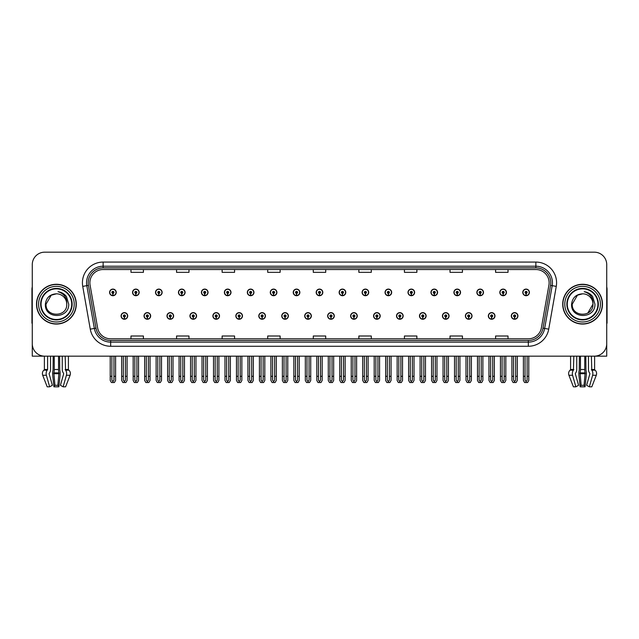 <?xml version="1.0" encoding="UTF-8"?>
<svg xmlns="http://www.w3.org/2000/svg" width="639" height="639" viewBox="0 0 639 639"><rect width="100%" height="100%" fill="white"/><g stroke="black" fill="none" stroke-linecap="round" stroke-linejoin="round"><path stroke-width="0.96" d="M584.749 356.171L584.749 369.494A4.561 1.182 90 0 0 585.14 372.888L584.078 385.285L585.068 386.827L586.275 375.269A4.561 1.182 90 0 0 585.963 370.181L585.819 356.171L588.463 356.171L588.463 369.494A4.561 3.219 -90 0 0 589.533 372.888L589.909 373.727L586.626 385.285L589.342 386.827L591.81 386.827L596.291 375.269A4.561 4.401 90 0 0 595.149 370.181L594.741 369.805A0.415 0.399 -90 0 1 594.613 369.494L594.613 356.163L606.723 356.171L606.723 264.602A12.429 12.429 0 0 0 594.286 252.173L44.714 252.173A12.429 12.429 0 0 0 32.277 264.602L32.277 356.171L44.387 356.171L44.387 369.494L47.605 369.494L47.214 370.181A4.561 3.219 90 0 0 46.375 375.269L49.658 386.827L52.374 385.285L49.091 373.727L49.467 372.888A4.561 3.219 90 0 0 50.537 369.494L50.537 356.171L53.181 356.171L53.037 370.181A4.561 1.182 -90 0 0 52.725 375.269L53.932 386.827L54.922 385.285L53.86 372.888A4.561 1.182 -90 0 0 54.251 369.494L54.251 356.171M327.663 315.938A3.315 3.315 0 0 0 330.978 319.252A3.315 3.315 0 0 0 334.293 315.938A3.315 3.315 0 0 0 330.978 312.623A3.315 3.315 0 0 0 327.663 315.938M350.619 315.938A3.315 3.315 0 0 0 353.934 319.252A3.315 3.315 0 0 0 357.249 315.938A3.315 3.315 0 0 0 353.934 312.623A3.315 3.315 0 0 0 350.619 315.938M373.567 315.938A3.315 3.315 0 0 0 376.882 319.252A3.315 3.315 0 0 0 380.197 315.938A3.315 3.315 0 0 0 376.882 312.623A3.315 3.315 0 0 0 373.567 315.938M442.436 315.938A3.315 3.315 0 0 0 445.75 319.252A3.315 3.315 0 0 0 449.065 315.938A3.315 3.315 0 0 0 445.75 312.623A3.315 3.315 0 0 0 442.436 315.938M488.34 315.938A3.315 3.315 0 0 0 491.655 319.252A3.315 3.315 0 0 0 494.969 315.938A3.315 3.315 0 0 0 491.655 312.623A3.315 3.315 0 0 0 488.34 315.938M465.392 315.938A3.315 3.315 0 0 0 468.706 319.252A3.315 3.315 0 0 0 472.021 315.938A3.315 3.315 0 0 0 468.706 312.623A3.315 3.315 0 0 0 465.392 315.938M396.523 315.938A3.315 3.315 0 0 0 399.838 319.252A3.315 3.315 0 0 0 403.153 315.938A3.315 3.315 0 0 0 399.838 312.623A3.315 3.315 0 0 0 396.523 315.938M304.707 315.938A3.315 3.315 0 0 0 308.022 319.252A3.315 3.315 0 0 0 311.337 315.938A3.315 3.315 0 0 0 308.022 312.623A3.315 3.315 0 0 0 304.707 315.938M281.751 315.938A3.315 3.315 0 0 0 285.066 319.252A3.315 3.315 0 0 0 288.381 315.938A3.315 3.315 0 0 0 285.066 312.623A3.315 3.315 0 0 0 281.751 315.938M258.803 315.938A3.315 3.315 0 0 0 262.118 319.252A3.315 3.315 0 0 0 265.433 315.938A3.315 3.315 0 0 0 262.118 312.623A3.315 3.315 0 0 0 258.803 315.938M235.847 315.938A3.315 3.315 0 0 0 239.162 319.252A3.315 3.315 0 0 0 242.477 315.938A3.315 3.315 0 0 0 239.162 312.623A3.315 3.315 0 0 0 235.847 315.938M212.891 315.938A3.315 3.315 0 0 0 216.206 319.252A3.315 3.315 0 0 0 219.52 315.938A3.315 3.315 0 0 0 216.206 312.623A3.315 3.315 0 0 0 212.891 315.938M189.935 315.938A3.315 3.315 0 0 0 193.25 319.252A3.315 3.315 0 0 0 196.564 315.938A3.315 3.315 0 0 0 193.25 312.623A3.315 3.315 0 0 0 189.935 315.938M166.979 315.938A3.315 3.315 0 0 0 170.293 319.252A3.315 3.315 0 0 0 173.608 315.938A3.315 3.315 0 0 0 170.293 312.623A3.315 3.315 0 0 0 166.979 315.938M144.031 315.938A3.315 3.315 0 0 0 147.345 319.252A3.315 3.315 0 0 0 150.66 315.938A3.315 3.315 0 0 0 147.345 312.623A3.315 3.315 0 0 0 144.031 315.938M121.075 315.938A3.315 3.315 0 0 0 124.389 319.252A3.315 3.315 0 0 0 127.704 315.938A3.315 3.315 0 0 0 124.389 312.623A3.315 3.315 0 0 0 121.075 315.938M419.48 315.938A3.315 3.315 0 0 0 422.794 319.252A3.315 3.315 0 0 0 426.109 315.938A3.315 3.315 0 0 0 422.794 312.623A3.315 3.315 0 0 0 419.48 315.938M316.185 292.398A3.315 3.315 0 0 0 319.5 295.713A3.315 3.315 0 0 0 322.815 292.398A3.315 3.315 0 0 0 319.5 289.092A3.315 3.315 0 0 0 316.185 292.398M339.141 292.398A3.315 3.315 0 0 0 342.456 295.713A3.315 3.315 0 0 0 345.771 292.398A3.315 3.315 0 0 0 342.456 289.092A3.315 3.315 0 0 0 339.141 292.398M362.097 292.398A3.315 3.315 0 0 0 365.412 295.713A3.315 3.315 0 0 0 368.727 292.398A3.315 3.315 0 0 0 365.412 289.092A3.315 3.315 0 0 0 362.097 292.398M430.958 292.398A3.315 3.315 0 0 0 434.272 295.713A3.315 3.315 0 0 0 437.587 292.398A3.315 3.315 0 0 0 434.272 289.092A3.315 3.315 0 0 0 430.958 292.398M453.914 292.398A3.315 3.315 0 0 0 457.228 295.713A3.315 3.315 0 0 0 460.543 292.398A3.315 3.315 0 0 0 457.228 289.092A3.315 3.315 0 0 0 453.914 292.398M476.862 292.398A3.315 3.315 0 0 0 480.177 295.713A3.315 3.315 0 0 0 483.491 292.398A3.315 3.315 0 0 0 480.177 289.092A3.315 3.315 0 0 0 476.862 292.398M385.045 292.398A3.315 3.315 0 0 0 388.36 295.713A3.315 3.315 0 0 0 391.675 292.398A3.315 3.315 0 0 0 388.36 289.092A3.315 3.315 0 0 0 385.045 292.398M499.818 292.398A3.315 3.315 0 0 0 503.133 295.713A3.315 3.315 0 0 0 506.447 292.398A3.315 3.315 0 0 0 503.133 289.092A3.315 3.315 0 0 0 499.818 292.398M293.229 292.398A3.315 3.315 0 0 0 296.544 295.713A3.315 3.315 0 0 0 299.859 292.398A3.315 3.315 0 0 0 296.544 289.092A3.315 3.315 0 0 0 293.229 292.398M270.273 292.398A3.315 3.315 0 0 0 273.588 295.713A3.315 3.315 0 0 0 276.903 292.398A3.315 3.315 0 0 0 273.588 289.092A3.315 3.315 0 0 0 270.273 292.398M247.325 292.398A3.315 3.315 0 0 0 250.64 295.713A3.315 3.315 0 0 0 253.955 292.398A3.315 3.315 0 0 0 250.64 289.092A3.315 3.315 0 0 0 247.325 292.398M224.369 292.398A3.315 3.315 0 0 0 227.684 295.713A3.315 3.315 0 0 0 230.998 292.398A3.315 3.315 0 0 0 227.684 289.092A3.315 3.315 0 0 0 224.369 292.398M201.413 292.398A3.315 3.315 0 0 0 204.728 295.713A3.315 3.315 0 0 0 208.042 292.398A3.315 3.315 0 0 0 204.728 289.092A3.315 3.315 0 0 0 201.413 292.398M178.457 292.398A3.315 3.315 0 0 0 181.772 295.713A3.315 3.315 0 0 0 185.086 292.398A3.315 3.315 0 0 0 181.772 289.092A3.315 3.315 0 0 0 178.457 292.398M155.509 292.398A3.315 3.315 0 0 0 158.823 295.713A3.315 3.315 0 0 0 162.138 292.398A3.315 3.315 0 0 0 158.823 289.092A3.315 3.315 0 0 0 155.509 292.398M132.553 292.398A3.315 3.315 0 0 0 135.867 295.713A3.315 3.315 0 0 0 139.182 292.398A3.315 3.315 0 0 0 135.867 289.092A3.315 3.315 0 0 0 132.553 292.398M109.596 292.398A3.315 3.315 0 0 0 112.911 295.713A3.315 3.315 0 0 0 116.226 292.398A3.315 3.315 0 0 0 112.911 289.092A3.315 3.315 0 0 0 109.596 292.398M408.001 292.398A3.315 3.315 0 0 0 411.316 295.713A3.315 3.315 0 0 0 414.631 292.398A3.315 3.315 0 0 0 411.316 289.092A3.315 3.315 0 0 0 408.001 292.398M511.296 315.938A3.315 3.315 0 0 0 514.611 319.252A3.315 3.315 0 0 0 517.925 315.938A3.315 3.315 0 0 0 514.611 312.623A3.315 3.315 0 0 0 511.296 315.938M522.774 292.398A3.315 3.315 0 0 0 526.089 295.713A3.315 3.315 0 0 0 529.404 292.398A3.315 3.315 0 0 0 526.089 289.092A3.315 3.315 0 0 0 522.774 292.398M36.511 304.172A19.889 19.889 0 0 0 56.4 324.061A19.889 19.889 0 0 0 76.281 304.172A19.889 19.889 0 0 0 56.4 284.283A19.889 19.889 0 0 0 36.511 304.172M562.719 304.172A19.889 19.889 0 0 0 582.6 324.061A19.889 19.889 0 0 0 602.489 304.172A19.889 19.889 0 0 0 582.6 284.283A19.889 19.889 0 0 0 562.719 304.172M89.875 282.789A13.259 13.259 0 0 1 103.135 269.53L535.865 269.53A13.259 13.259 0 0 1 548.925 285.09L541.385 327.855A13.259 13.259 0 0 1 528.325 338.806L110.675 338.806A13.259 13.259 0 0 1 97.615 327.855L90.075 285.09A13.259 13.259 0 0 1 89.875 282.789M88.214 282.789A14.913 14.913 0 0 0 88.446 285.377L95.986 328.142A14.913 14.913 0 0 0 110.675 340.467L528.325 340.467A14.913 14.913 0 0 0 543.014 328.142L550.554 285.377A14.913 14.913 0 0 0 535.865 267.877L103.135 267.877A14.913 14.913 0 0 0 88.214 282.789M82.735 286.384A20.72 20.72 0 0 1 103.135 262.07L535.865 262.07A20.72 20.72 0 0 1 556.265 286.384L548.733 329.149A20.72 20.72 0 0 1 528.325 346.266L110.675 346.266A20.72 20.72 0 0 1 90.267 329.149L82.735 286.384L86.808 285.665A16.574 16.574 0 0 1 103.135 266.215L535.865 266.215A16.574 16.574 0 0 1 552.192 285.665L544.652 328.43A16.574 16.574 0 0 1 528.325 342.121L110.675 342.121A16.574 16.574 0 0 1 94.348 328.43L86.808 285.665A16.574 16.574 0 0 1 86.561 282.789M594.286 252.173L44.714 252.173M32.277 264.602L32.277 343.742A12.429 12.429 0 0 0 44.714 356.171L594.286 356.171A12.429 12.429 0 0 0 606.723 343.742L606.723 264.602M313.286 269.53L313.286 272.334L325.714 272.334L325.714 269.53M267.709 269.53L267.709 272.334L280.138 272.334L280.138 269.53M222.132 269.53L222.132 272.334L234.561 272.334L234.561 269.53M176.556 269.53L176.556 272.334L188.984 272.334L188.984 269.53M130.979 269.53L130.979 272.334L143.408 272.334L143.408 269.53M358.862 269.53L358.862 272.334L371.291 272.334L371.291 269.53M404.439 269.53L404.439 272.334L416.868 272.334L416.868 269.53M450.016 269.53L450.016 272.334L462.444 272.334L462.444 269.53M495.592 269.53L495.592 272.334L508.021 272.334L508.021 269.53M325.714 338.806L325.714 336.002L313.286 336.002L313.286 338.806M280.138 338.806L280.138 336.002L267.709 336.002L267.709 338.806M234.561 338.806L234.561 336.002L222.132 336.002L222.132 338.806M188.984 338.806L188.984 336.002L176.556 336.002L176.556 338.806M143.408 338.806L143.408 336.002L130.979 336.002L130.979 338.806M371.291 338.806L371.291 336.002L358.862 336.002L358.862 338.806M416.868 338.806L416.868 336.002L404.439 336.002L404.439 338.806M462.444 338.806L462.444 336.002L450.016 336.002L450.016 338.806M508.021 338.806L508.021 336.002L495.592 336.002L495.592 338.806M515.649 356.171L515.649 380.149L514.611 381.635L513.572 380.149L513.572 376.307L511.919 376.307L511.919 380.453L513.117 382.521L516.112 382.521L517.302 380.453L517.302 356.171M514.563 316.968L514.475 319.045A3.107 3.107 0 0 1 511.504 315.938A3.107 3.107 0 0 1 514.611 312.83A3.107 3.107 0 0 1 517.718 315.938A3.107 3.107 0 0 1 514.746 319.045L514.659 316.968A1.038 1.038 0 0 0 515.649 315.938A1.038 1.038 0 0 0 514.611 314.899A1.038 1.038 0 0 0 513.572 315.938A1.038 1.038 0 0 0 514.563 316.968L514.595 316.353A0.415 0.415 0 0 1 514.195 315.938A0.415 0.415 0 0 1 514.611 315.522A0.415 0.415 0 0 1 515.026 315.938A0.415 0.415 0 0 1 514.627 316.353L514.659 316.968M511.919 356.171L511.919 376.307M513.572 356.171L513.572 376.307M515.649 376.307L517.302 376.307M527.127 356.171L527.127 380.149L526.089 381.635L525.05 380.149L525.05 376.307L523.397 376.307L523.397 380.453L524.595 382.521L527.582 382.521L528.78 380.453L528.78 356.171M526.041 293.437L525.953 295.506A3.107 3.107 0 0 1 522.982 292.398A3.107 3.107 0 0 1 526.089 289.291A3.107 3.107 0 0 1 529.196 292.398A3.107 3.107 0 0 1 526.224 295.506L526.137 293.437A1.038 1.038 0 0 0 527.127 292.398A1.038 1.038 0 0 0 526.089 291.368A1.038 1.038 0 0 0 525.05 292.398A1.038 1.038 0 0 0 526.041 293.437L526.073 292.814A0.415 0.415 0 0 1 525.673 292.398A0.415 0.415 0 0 1 526.089 291.991A0.415 0.415 0 0 1 526.504 292.398A0.415 0.415 0 0 1 526.105 292.814L526.137 293.437M523.397 356.171L523.397 376.307M525.05 356.171L525.05 376.307M527.127 376.307L528.78 376.307M492.693 356.171L492.693 380.149L491.655 381.635L490.624 380.149L490.624 376.307L488.963 376.307L488.963 380.453L490.161 382.521L493.156 382.521L494.346 380.453L494.346 356.171M491.615 316.968L491.519 319.045A3.107 3.107 0 0 1 488.547 315.938A3.107 3.107 0 0 1 491.655 312.83A3.107 3.107 0 0 1 494.762 315.938A3.107 3.107 0 0 1 491.79 319.045L491.703 316.968A1.038 1.038 0 0 0 492.693 315.938A1.038 1.038 0 0 0 491.655 314.899A1.038 1.038 0 0 0 490.624 315.938A1.038 1.038 0 0 0 491.615 316.968L491.639 316.353A0.415 0.415 0 0 1 491.239 315.938A0.415 0.415 0 0 1 491.655 315.522A0.415 0.415 0 0 1 492.07 315.938A0.415 0.415 0 0 1 491.679 316.353L491.703 316.968M488.963 356.171L488.963 376.307M490.624 356.171L490.624 376.307M492.693 376.307L494.346 376.307M469.737 356.171L469.737 380.149L468.706 381.635L467.668 380.149L467.668 376.307L466.007 376.307L466.007 380.453L467.205 382.521L470.2 382.521L471.398 380.453L471.398 356.171M468.659 316.968L468.571 319.045A3.107 3.107 0 0 1 465.591 315.938A3.107 3.107 0 0 1 468.706 312.83A3.107 3.107 0 0 1 471.814 315.938A3.107 3.107 0 0 1 468.842 319.045L468.746 316.968A1.038 1.038 0 0 0 469.737 315.938A1.038 1.038 0 0 0 468.706 314.899A1.038 1.038 0 0 0 467.668 315.938A1.038 1.038 0 0 0 468.659 316.968L468.683 316.353A0.415 0.415 0 0 1 468.291 315.938A0.415 0.415 0 0 1 468.706 315.522A0.415 0.415 0 0 1 469.114 315.938A0.415 0.415 0 0 1 468.722 316.353L468.746 316.968M466.007 356.171L466.007 376.307M467.668 356.171L467.668 376.307M469.737 376.307L471.398 376.307M446.781 356.171L446.781 380.149L445.75 381.635L444.712 380.149L444.712 376.307L443.059 376.307L443.059 380.453L444.249 382.521L447.244 382.521L448.442 380.453L448.442 356.171M445.702 316.968L445.615 319.045A3.107 3.107 0 0 1 442.643 315.938A3.107 3.107 0 0 1 445.75 312.83A3.107 3.107 0 0 1 448.858 315.938A3.107 3.107 0 0 1 445.886 319.045L445.79 316.968A1.038 1.038 0 0 0 446.781 315.938A1.038 1.038 0 0 0 445.75 314.899A1.038 1.038 0 0 0 444.712 315.938A1.038 1.038 0 0 0 445.702 316.968L445.734 316.353A0.415 0.415 0 0 1 445.335 315.938A0.415 0.415 0 0 1 445.75 315.522A0.415 0.415 0 0 1 446.166 315.938A0.415 0.415 0 0 1 445.766 316.353L445.79 316.968M443.059 356.171L443.059 376.307M444.712 356.171L444.712 376.307M446.781 376.307L448.442 376.307M504.171 356.171L504.171 380.149L503.133 381.635L502.102 380.149L502.102 376.307L500.441 376.307L500.441 380.453L501.639 382.521L504.634 382.521L505.824 380.453L505.824 356.171M503.093 293.437L502.997 295.506A3.107 3.107 0 0 1 500.025 292.398A3.107 3.107 0 0 1 503.133 289.291A3.107 3.107 0 0 1 506.24 292.398A3.107 3.107 0 0 1 503.268 295.506L503.181 293.437A1.038 1.038 0 0 0 504.171 292.398A1.038 1.038 0 0 0 503.133 291.368A1.038 1.038 0 0 0 502.102 292.398A1.038 1.038 0 0 0 503.093 293.437L503.117 292.814A0.415 0.415 0 0 1 502.717 292.398A0.415 0.415 0 0 1 503.133 291.991A0.415 0.415 0 0 1 503.548 292.398A0.415 0.415 0 0 1 503.149 292.814L503.181 293.437M500.441 356.171L500.441 376.307M502.102 356.171L502.102 376.307M504.171 376.307L505.824 376.307M481.215 356.171L481.215 380.149L480.177 381.635L479.146 380.149L479.146 376.307L477.485 376.307L477.485 380.453L478.683 382.521L481.678 382.521L482.876 380.453L482.876 356.171M480.137 293.437L480.041 295.506A3.107 3.107 0 0 1 477.069 292.398A3.107 3.107 0 0 1 480.177 289.291A3.107 3.107 0 0 1 483.284 292.398A3.107 3.107 0 0 1 480.312 295.506L480.224 293.437A1.038 1.038 0 0 0 481.215 292.398A1.038 1.038 0 0 0 480.177 291.368A1.038 1.038 0 0 0 479.146 292.398A1.038 1.038 0 0 0 480.137 293.437L480.161 292.814A0.415 0.415 0 0 1 479.769 292.398A0.415 0.415 0 0 1 480.177 291.991A0.415 0.415 0 0 1 480.592 292.398A0.415 0.415 0 0 1 480.201 292.814L480.224 293.437M477.485 356.171L477.485 376.307M479.146 356.171L479.146 376.307M481.215 376.307L482.876 376.307M458.259 356.171L458.259 380.149L457.228 381.635L456.19 380.149L456.19 376.307L454.529 376.307L454.529 380.453L455.727 382.521L458.722 382.521L459.92 380.453L459.92 356.171M457.181 293.437L457.093 295.506A3.107 3.107 0 0 1 454.121 292.398A3.107 3.107 0 0 1 457.228 289.291A3.107 3.107 0 0 1 460.336 292.398A3.107 3.107 0 0 1 457.364 295.506L457.268 293.437A1.038 1.038 0 0 0 458.259 292.398A1.038 1.038 0 0 0 457.228 291.368A1.038 1.038 0 0 0 456.19 292.398A1.038 1.038 0 0 0 457.181 293.437L457.204 292.814A0.415 0.415 0 0 1 456.813 292.398A0.415 0.415 0 0 1 457.228 291.991A0.415 0.415 0 0 1 457.644 292.398A0.415 0.415 0 0 1 457.244 292.814L457.268 293.437M454.529 356.171L454.529 376.307M456.19 356.171L456.19 376.307M458.259 376.307L459.92 376.307M435.311 356.171L435.311 380.149L434.272 381.635L433.234 380.149L433.234 376.307L431.581 376.307L431.581 380.453L432.771 382.521L435.766 382.521L436.964 380.453L436.964 356.171M434.224 293.437L434.137 295.506A3.107 3.107 0 0 1 431.165 292.398A3.107 3.107 0 0 1 434.272 289.291A3.107 3.107 0 0 1 437.38 292.398A3.107 3.107 0 0 1 434.408 295.506L434.32 293.437A1.038 1.038 0 0 0 435.311 292.398A1.038 1.038 0 0 0 434.272 291.368A1.038 1.038 0 0 0 433.234 292.398A1.038 1.038 0 0 0 434.224 293.437L434.256 292.814A0.415 0.415 0 0 1 433.857 292.398A0.415 0.415 0 0 1 434.272 291.991A0.415 0.415 0 0 1 434.688 292.398A0.415 0.415 0 0 1 434.288 292.814L434.32 293.437M431.581 356.171L431.581 376.307M433.234 356.171L433.234 376.307M435.311 376.307L436.964 376.307M58.54 356.171L58.54 369.494A4.561 1.182 90 0 0 58.932 372.888L57.869 385.285L58.86 386.827L53.932 386.827M57.869 385.285L54.922 385.285M47.605 356.171L47.605 369.494M62.255 356.171L62.255 369.494A4.561 3.219 -90 0 0 63.325 372.888L63.7 373.727L60.417 385.285L63.133 386.827L66.416 375.269A4.561 3.219 -90 0 0 65.577 370.181L65.186 356.171M68.405 356.171L68.405 369.494A0.415 0.399 -90 0 0 68.533 369.805L68.94 370.181A4.561 4.401 90 0 1 70.082 375.269L65.601 386.827L63.133 386.827M58.86 386.827L60.066 375.269A4.561 1.182 90 0 0 59.754 370.181L59.611 356.171M44.387 369.494A0.415 0.399 90 0 1 44.259 369.805L43.851 370.181A4.561 4.401 -90 0 0 42.709 375.269L47.19 386.827L49.658 386.827M32.277 330.69L32.277 326.545M32.277 323.206A8.283 8.283 0 0 0 31.95 323.23L31.95 289.251A8.283 8.283 0 0 1 32.277 286.935M579.389 356.171L579.246 370.181A4.561 1.182 -90 0 0 578.934 375.269L580.14 386.827L581.131 385.285L580.068 372.888A4.561 1.182 -90 0 0 580.46 369.494L580.46 356.171M585.068 386.827L580.14 386.827M584.078 385.285L581.131 385.285M573.814 356.171L573.423 370.181A4.561 3.219 90 0 0 572.584 375.269L575.867 386.827L573.399 386.827L568.918 375.269A4.561 4.401 -90 0 1 570.06 370.181L570.467 369.805A0.415 0.399 90 0 0 570.595 369.494L570.595 356.171M589.342 386.827L592.625 375.269A4.561 3.219 -90 0 0 591.786 370.181L591.394 356.171M575.867 386.827L578.583 385.285L575.3 373.727L575.675 372.888A4.561 3.219 90 0 0 576.745 369.494L576.745 356.171M606.723 326.545L606.723 330.69M606.723 286.935A8.283 8.283 0 0 1 607.05 289.251L607.05 323.23A8.283 8.283 0 0 0 606.723 323.206M71.728 304.172A15.328 15.328 0 0 1 56.4 319.5A15.328 15.328 0 0 1 41.064 304.172A15.328 15.328 0 0 1 56.4 288.836A15.328 15.328 0 0 1 71.728 304.172M45.377 304.172C44.41 319.372 69.236 319.101 68.724 304.172L66.456 296.576C64.291 293.804 61.472 292.167 58.005 291.672C64.124 293.628 67.039 297.798 66.752 304.172C67.391 317.535 45.401 317.535 46.04 304.172L51.216 295.202L56.4 293.812C49.882 294.236 46.208 297.694 45.377 304.172M36.719 304.172A19.681 19.681 0 0 1 56.4 284.491A19.681 19.681 0 0 1 76.073 304.172A19.681 19.681 0 0 1 56.4 323.853A19.681 19.681 0 0 1 36.719 304.172M66.752 304.172C67.391 317.535 45.401 317.535 46.04 304.172L51.216 295.202L56.4 293.812L51.216 295.202L46.04 304.172L51.216 295.202L56.4 293.812A10.36 10.36 0 0 1 66.752 304.172M597.936 304.172A15.328 15.328 0 0 1 582.6 319.5A15.328 15.328 0 0 1 567.272 304.172A15.328 15.328 0 0 1 582.6 288.836A15.328 15.328 0 0 1 597.936 304.172M571.586 304.172C570.619 319.372 595.444 319.101 594.933 304.172L592.665 296.576C590.5 293.804 587.68 292.167 584.206 291.672C590.332 293.628 593.248 297.798 592.96 304.172C593.599 317.535 571.609 317.535 572.248 304.172L577.424 295.202L582.6 293.812C576.09 294.236 572.416 297.694 571.586 304.172M562.927 304.172A19.681 19.681 0 0 1 582.6 284.491A19.681 19.681 0 0 1 602.281 304.172A19.681 19.681 0 0 1 582.6 323.853A19.681 19.681 0 0 1 562.927 304.172M572.248 304.172L577.424 295.202L582.6 293.812L577.424 295.202L572.248 304.172L577.424 295.202L582.6 293.812A10.36 10.36 0 0 1 592.96 304.172C593.599 317.535 571.609 317.535 572.248 304.172C571.609 317.535 593.599 317.535 592.96 304.172L587.784 313.142M423.833 356.171L423.833 380.149L422.794 381.635L421.756 380.149L421.756 376.307L420.103 376.307L420.103 380.453L421.301 382.521L424.288 382.521L425.486 380.453L425.486 356.171M422.746 316.968L422.659 319.045A3.107 3.107 0 0 1 419.687 315.938A3.107 3.107 0 0 1 422.794 312.83A3.107 3.107 0 0 1 425.901 315.938A3.107 3.107 0 0 1 422.93 319.045L422.842 316.968A1.038 1.038 0 0 0 423.833 315.938A1.038 1.038 0 0 0 422.794 314.899A1.038 1.038 0 0 0 421.756 315.938A1.038 1.038 0 0 0 422.746 316.968L422.778 316.353A0.415 0.415 0 0 1 422.379 315.938A0.415 0.415 0 0 1 422.794 315.522A0.415 0.415 0 0 1 423.21 315.938A0.415 0.415 0 0 1 422.81 316.353L422.842 316.968M420.103 356.171L420.103 376.307M421.756 356.171L421.756 376.307M423.833 376.307L425.486 376.307M400.877 356.171L400.877 380.149L399.838 381.635L398.808 380.149L398.808 376.307L397.146 376.307L397.146 380.453L398.345 382.521L401.34 382.521L402.53 380.453L402.53 356.171M399.798 316.968L399.702 319.045A3.107 3.107 0 0 1 396.731 315.938A3.107 3.107 0 0 1 399.838 312.83A3.107 3.107 0 0 1 402.945 315.938A3.107 3.107 0 0 1 399.974 319.045L399.886 316.968A1.038 1.038 0 0 0 400.877 315.938A1.038 1.038 0 0 0 399.838 314.899A1.038 1.038 0 0 0 398.808 315.938A1.038 1.038 0 0 0 399.798 316.968L399.822 316.353A0.415 0.415 0 0 1 399.423 315.938A0.415 0.415 0 0 1 399.838 315.522A0.415 0.415 0 0 1 400.254 315.938A0.415 0.415 0 0 1 399.854 316.353L399.886 316.968M397.146 356.171L397.146 376.307M398.808 356.171L398.808 376.307M400.877 376.307L402.53 376.307M377.921 356.171L377.921 380.149L376.882 381.635L375.852 380.149L375.852 376.307L374.19 376.307L374.19 380.453L375.389 382.521L378.384 382.521L379.582 380.453L379.582 356.171M376.842 316.968L376.746 319.045A3.107 3.107 0 0 1 373.775 315.938A3.107 3.107 0 0 1 376.882 312.83A3.107 3.107 0 0 1 379.989 315.938A3.107 3.107 0 0 1 377.018 319.045L376.93 316.968A1.038 1.038 0 0 0 377.921 315.938A1.038 1.038 0 0 0 376.882 314.899A1.038 1.038 0 0 0 375.852 315.938A1.038 1.038 0 0 0 376.842 316.968L376.866 316.353A0.415 0.415 0 0 1 376.475 315.938A0.415 0.415 0 0 1 376.882 315.522A0.415 0.415 0 0 1 377.298 315.938A0.415 0.415 0 0 1 376.906 316.353L376.93 316.968M374.19 356.171L374.19 376.307M375.852 356.171L375.852 376.307M377.921 376.307L379.582 376.307M412.355 356.171L412.355 380.149L411.316 381.635L410.278 380.149L410.278 376.307L408.625 376.307L408.625 380.453L409.823 382.521L412.818 382.521L414.008 380.453L414.008 356.171M411.268 293.437L411.181 295.506A3.107 3.107 0 0 1 408.209 292.398A3.107 3.107 0 0 1 411.316 289.291A3.107 3.107 0 0 1 414.423 292.398A3.107 3.107 0 0 1 411.452 295.506L411.364 293.437A1.038 1.038 0 0 0 412.355 292.398A1.038 1.038 0 0 0 411.316 291.368A1.038 1.038 0 0 0 410.278 292.398A1.038 1.038 0 0 0 411.268 293.437L411.3 292.814A0.415 0.415 0 0 1 410.901 292.398A0.415 0.415 0 0 1 411.316 291.991A0.415 0.415 0 0 1 411.732 292.398A0.415 0.415 0 0 1 411.332 292.814L411.364 293.437M408.625 356.171L408.625 376.307M410.278 356.171L410.278 376.307M412.355 376.307L414.008 376.307M389.399 356.171L389.399 380.149L388.36 381.635L387.33 380.149L387.33 376.307L385.668 376.307L385.668 380.453L386.867 382.521L389.862 382.521L391.06 380.453L391.06 356.171M388.32 293.437L388.224 295.506A3.107 3.107 0 0 1 385.253 292.398A3.107 3.107 0 0 1 388.36 289.291A3.107 3.107 0 0 1 391.467 292.398A3.107 3.107 0 0 1 388.496 295.506L388.408 293.437A1.038 1.038 0 0 0 389.399 292.398A1.038 1.038 0 0 0 388.36 291.368A1.038 1.038 0 0 0 387.33 292.398A1.038 1.038 0 0 0 388.32 293.437L388.344 292.814A0.415 0.415 0 0 1 387.945 292.398A0.415 0.415 0 0 1 388.36 291.991A0.415 0.415 0 0 1 388.776 292.398A0.415 0.415 0 0 1 388.384 292.814L388.408 293.437M385.668 356.171L385.668 376.307M387.33 356.171L387.33 376.307M389.399 376.307L391.06 376.307M366.443 356.171L366.443 380.149L365.412 381.635L364.374 380.149L364.374 376.307L362.712 376.307L362.712 380.453L363.911 382.521L366.906 382.521L368.104 380.453L368.104 356.171M365.364 293.437L365.276 295.506A3.107 3.107 0 0 1 362.305 292.398A3.107 3.107 0 0 1 365.412 289.291A3.107 3.107 0 0 1 368.519 292.398A3.107 3.107 0 0 1 365.548 295.506L365.452 293.437A1.038 1.038 0 0 0 366.443 292.398A1.038 1.038 0 0 0 365.412 291.368A1.038 1.038 0 0 0 364.374 292.398A1.038 1.038 0 0 0 365.364 293.437L365.388 292.814A0.415 0.415 0 0 1 364.997 292.398A0.415 0.415 0 0 1 365.412 291.991A0.415 0.415 0 0 1 365.82 292.398A0.415 0.415 0 0 1 365.428 292.814L365.452 293.437M362.712 356.171L362.712 376.307M364.374 356.171L364.374 376.307M366.443 376.307L368.104 376.307M354.964 356.171L354.964 380.149L353.934 381.635L352.896 380.149L352.896 376.307L351.234 376.307L351.234 380.453L352.432 382.521L355.428 382.521L356.626 380.453L356.626 356.171M353.886 316.968L353.798 319.045A3.107 3.107 0 0 1 350.827 315.938A3.107 3.107 0 0 1 353.934 312.83A3.107 3.107 0 0 1 357.041 315.938A3.107 3.107 0 0 1 354.07 319.045L353.974 316.968A1.038 1.038 0 0 0 354.964 315.938A1.038 1.038 0 0 0 353.934 314.899A1.038 1.038 0 0 0 352.896 315.938A1.038 1.038 0 0 0 353.886 316.968L353.91 316.353A0.415 0.415 0 0 1 353.519 315.938A0.415 0.415 0 0 1 353.934 315.522A0.415 0.415 0 0 1 354.349 315.938A0.415 0.415 0 0 1 353.95 316.353L353.974 316.968M351.234 356.171L351.234 376.307M352.896 356.171L352.896 376.307M354.964 376.307L356.626 376.307M332.016 356.171L332.016 380.149L330.978 381.635L329.94 380.149L329.94 376.307L328.286 376.307L328.286 380.453L329.476 382.521L332.472 382.521L333.67 380.453L333.67 356.171M330.93 316.968L330.842 319.045A3.107 3.107 0 0 1 327.871 315.938A3.107 3.107 0 0 1 330.978 312.83A3.107 3.107 0 0 1 334.085 315.938A3.107 3.107 0 0 1 331.114 319.045L331.026 316.968A1.038 1.038 0 0 0 332.016 315.938A1.038 1.038 0 0 0 330.978 314.899A1.038 1.038 0 0 0 329.94 315.938A1.038 1.038 0 0 0 330.93 316.968L330.962 316.353A0.415 0.415 0 0 1 330.563 315.938A0.415 0.415 0 0 1 330.978 315.522A0.415 0.415 0 0 1 331.393 315.938A0.415 0.415 0 0 1 330.994 316.353L331.026 316.968M328.286 356.171L328.286 376.307M329.94 356.171L329.94 376.307M332.016 376.307L333.67 376.307M309.06 356.171L309.06 380.149L308.022 381.635L306.984 380.149L306.984 376.307L305.33 376.307L305.33 380.453L306.528 382.521L309.524 382.521L310.714 380.453L310.714 356.171M307.974 316.968L307.886 319.045A3.107 3.107 0 0 1 304.915 315.938A3.107 3.107 0 0 1 308.022 312.83A3.107 3.107 0 0 1 311.129 315.938A3.107 3.107 0 0 1 308.158 319.045L308.07 316.968A1.038 1.038 0 0 0 309.06 315.938A1.038 1.038 0 0 0 308.022 314.899A1.038 1.038 0 0 0 306.984 315.938A1.038 1.038 0 0 0 307.974 316.968L308.006 316.353A0.415 0.415 0 0 1 307.607 315.938A0.415 0.415 0 0 1 308.022 315.522A0.415 0.415 0 0 1 308.437 315.938A0.415 0.415 0 0 1 308.038 316.353L308.07 316.968M305.33 356.171L305.33 376.307M306.984 356.171L306.984 376.307M309.06 376.307L310.714 376.307M286.104 356.171L286.104 380.149L285.066 381.635L284.036 380.149L284.036 376.307L282.374 376.307L282.374 380.453L283.572 382.521L286.568 382.521L287.766 380.453L287.766 356.171M285.026 316.968L284.93 319.045A3.107 3.107 0 0 1 281.959 315.938A3.107 3.107 0 0 1 285.066 312.83A3.107 3.107 0 0 1 288.173 315.938A3.107 3.107 0 0 1 285.202 319.045L285.114 316.968A1.038 1.038 0 0 0 286.104 315.938A1.038 1.038 0 0 0 285.066 314.899A1.038 1.038 0 0 0 284.036 315.938A1.038 1.038 0 0 0 285.026 316.968L285.05 316.353A0.415 0.415 0 0 1 284.651 315.938A0.415 0.415 0 0 1 285.066 315.522A0.415 0.415 0 0 1 285.481 315.938A0.415 0.415 0 0 1 285.09 316.353L285.114 316.968M282.374 356.171L282.374 376.307M284.036 356.171L284.036 376.307M286.104 376.307L287.766 376.307M263.148 356.171L263.148 380.149L262.118 381.635L261.079 380.149L261.079 376.307L259.418 376.307L259.418 380.453L260.616 382.521L263.611 382.521L264.81 380.453L264.81 356.171M262.07 316.968L261.982 319.045A3.107 3.107 0 0 1 259.011 315.938A3.107 3.107 0 0 1 262.118 312.83A3.107 3.107 0 0 1 265.225 315.938A3.107 3.107 0 0 1 262.254 319.045L262.158 316.968A1.038 1.038 0 0 0 263.148 315.938A1.038 1.038 0 0 0 262.118 314.899A1.038 1.038 0 0 0 261.079 315.938A1.038 1.038 0 0 0 262.07 316.968L262.094 316.353A0.415 0.415 0 0 1 261.702 315.938A0.415 0.415 0 0 1 262.118 315.522A0.415 0.415 0 0 1 262.525 315.938A0.415 0.415 0 0 1 262.134 316.353L262.158 316.968M259.418 356.171L259.418 376.307M261.079 356.171L261.079 376.307M263.148 376.307L264.81 376.307M343.486 356.171L343.486 380.149L342.456 381.635L341.418 380.149L341.418 376.307L339.764 376.307L339.764 380.453L340.954 382.521L343.95 382.521L345.148 380.453L345.148 356.171M342.408 293.437L342.32 295.506A3.107 3.107 0 0 1 339.349 292.398A3.107 3.107 0 0 1 342.456 289.291A3.107 3.107 0 0 1 345.563 292.398A3.107 3.107 0 0 1 342.592 295.506L342.496 293.437A1.038 1.038 0 0 0 343.486 292.398A1.038 1.038 0 0 0 342.456 291.368A1.038 1.038 0 0 0 341.418 292.398A1.038 1.038 0 0 0 342.408 293.437L342.44 292.814A0.415 0.415 0 0 1 342.041 292.398A0.415 0.415 0 0 1 342.456 291.991A0.415 0.415 0 0 1 342.871 292.398A0.415 0.415 0 0 1 342.472 292.814L342.496 293.437M339.764 356.171L339.764 376.307M341.418 356.171L341.418 376.307M343.486 376.307L345.148 376.307M320.538 356.171L320.538 380.149L319.5 381.635L318.462 380.149L318.462 376.307L316.808 376.307L316.808 380.453L318.006 382.521L320.994 382.521L322.192 380.453L322.192 356.171M319.452 293.437L319.364 295.506A3.107 3.107 0 0 1 316.393 292.398A3.107 3.107 0 0 1 319.5 289.291A3.107 3.107 0 0 1 322.607 292.398A3.107 3.107 0 0 1 319.636 295.506L319.548 293.437A1.038 1.038 0 0 0 320.538 292.398A1.038 1.038 0 0 0 319.5 291.368A1.038 1.038 0 0 0 318.462 292.398A1.038 1.038 0 0 0 319.452 293.437L319.484 292.814A0.415 0.415 0 0 1 319.085 292.398A0.415 0.415 0 0 1 319.5 291.991A0.415 0.415 0 0 1 319.915 292.398A0.415 0.415 0 0 1 319.516 292.814L319.548 293.437M316.808 356.171L316.808 376.307M318.462 356.171L318.462 376.307M320.538 376.307L322.192 376.307M297.582 356.171L297.582 380.149L296.544 381.635L295.514 380.149L295.514 376.307L293.852 376.307L293.852 380.453L295.05 382.521L298.046 382.521L299.236 380.453L299.236 356.171M296.504 293.437L296.408 295.506A3.107 3.107 0 0 1 293.437 292.398A3.107 3.107 0 0 1 296.544 289.291A3.107 3.107 0 0 1 299.651 292.398A3.107 3.107 0 0 1 296.68 295.506L296.592 293.437A1.038 1.038 0 0 0 297.582 292.398A1.038 1.038 0 0 0 296.544 291.368A1.038 1.038 0 0 0 295.514 292.398A1.038 1.038 0 0 0 296.504 293.437L296.528 292.814A0.415 0.415 0 0 1 296.129 292.398A0.415 0.415 0 0 1 296.544 291.991A0.415 0.415 0 0 1 296.959 292.398A0.415 0.415 0 0 1 296.56 292.814L296.592 293.437M293.852 356.171L293.852 376.307M295.514 356.171L295.514 376.307M297.582 376.307L299.236 376.307M274.626 356.171L274.626 380.149L273.588 381.635L272.557 380.149L272.557 376.307L270.896 376.307L270.896 380.453L272.094 382.521L275.089 382.521L276.288 380.453L276.288 356.171M273.548 293.437L273.452 295.506A3.107 3.107 0 0 1 270.481 292.398A3.107 3.107 0 0 1 273.588 289.291A3.107 3.107 0 0 1 276.695 292.398A3.107 3.107 0 0 1 273.724 295.506L273.636 293.437A1.038 1.038 0 0 0 274.626 292.398A1.038 1.038 0 0 0 273.588 291.368A1.038 1.038 0 0 0 272.557 292.398A1.038 1.038 0 0 0 273.548 293.437L273.572 292.814A0.415 0.415 0 0 1 273.18 292.398A0.415 0.415 0 0 1 273.588 291.991A0.415 0.415 0 0 1 274.003 292.398A0.415 0.415 0 0 1 273.612 292.814L273.636 293.437M270.896 356.171L270.896 376.307M272.557 356.171L272.557 376.307M274.626 376.307L276.288 376.307M251.67 356.171L251.67 380.149L250.64 381.635L249.601 380.149L249.601 376.307L247.94 376.307L247.94 380.453L249.138 382.521L252.133 382.521L253.332 380.453L253.332 356.171M250.592 293.437L250.504 295.506A3.107 3.107 0 0 1 247.533 292.398A3.107 3.107 0 0 1 250.64 289.291A3.107 3.107 0 0 1 253.747 292.398A3.107 3.107 0 0 1 250.776 295.506L250.68 293.437A1.038 1.038 0 0 0 251.67 292.398A1.038 1.038 0 0 0 250.64 291.368A1.038 1.038 0 0 0 249.601 292.398A1.038 1.038 0 0 0 250.592 293.437L250.616 292.814A0.415 0.415 0 0 1 250.224 292.398A0.415 0.415 0 0 1 250.64 291.991A0.415 0.415 0 0 1 251.055 292.398A0.415 0.415 0 0 1 250.656 292.814L250.68 293.437M247.94 356.171L247.94 376.307M249.601 356.171L249.601 376.307M251.67 376.307L253.332 376.307M240.192 356.171L240.192 380.149L239.162 381.635L238.123 380.149L238.123 376.307L236.47 376.307L236.47 380.453L237.66 382.521L240.655 382.521L241.854 380.453L241.854 356.171M239.114 316.968L239.026 319.045A3.107 3.107 0 0 1 236.055 315.938A3.107 3.107 0 0 1 239.162 312.83A3.107 3.107 0 0 1 242.269 315.938A3.107 3.107 0 0 1 239.298 319.045L239.202 316.968A1.038 1.038 0 0 0 240.192 315.938A1.038 1.038 0 0 0 239.162 314.899A1.038 1.038 0 0 0 238.123 315.938A1.038 1.038 0 0 0 239.114 316.968L239.146 316.353A0.415 0.415 0 0 1 238.746 315.938A0.415 0.415 0 0 1 239.162 315.522A0.415 0.415 0 0 1 239.577 315.938A0.415 0.415 0 0 1 239.178 316.353L239.202 316.968M236.47 356.171L236.47 376.307M238.123 356.171L238.123 376.307M240.192 376.307L241.854 376.307M217.244 356.171L217.244 380.149L216.206 381.635L215.167 380.149L215.167 376.307L213.514 376.307L213.514 380.453L214.712 382.521L217.699 382.521L218.897 380.453L218.897 356.171M216.158 316.968L216.07 319.045A3.107 3.107 0 0 1 213.099 315.938A3.107 3.107 0 0 1 216.206 312.83A3.107 3.107 0 0 1 219.313 315.938A3.107 3.107 0 0 1 216.341 319.045L216.254 316.968A1.038 1.038 0 0 0 217.244 315.938A1.038 1.038 0 0 0 216.206 314.899A1.038 1.038 0 0 0 215.167 315.938A1.038 1.038 0 0 0 216.158 316.968L216.19 316.353A0.415 0.415 0 0 1 215.79 315.938A0.415 0.415 0 0 1 216.206 315.522A0.415 0.415 0 0 1 216.621 315.938A0.415 0.415 0 0 1 216.222 316.353L216.254 316.968M213.514 356.171L213.514 376.307M215.167 356.171L215.167 376.307M217.244 376.307L218.897 376.307M194.288 356.171L194.288 380.149L193.25 381.635L192.219 380.149L192.219 376.307L190.558 376.307L190.558 380.453L191.756 382.521L194.751 382.521L195.941 380.453L195.941 356.171M193.21 316.968L193.114 319.045A3.107 3.107 0 0 1 190.142 315.938A3.107 3.107 0 0 1 193.25 312.83A3.107 3.107 0 0 1 196.357 315.938A3.107 3.107 0 0 1 193.385 319.045L193.297 316.968A1.038 1.038 0 0 0 194.288 315.938A1.038 1.038 0 0 0 193.25 314.899A1.038 1.038 0 0 0 192.219 315.938A1.038 1.038 0 0 0 193.21 316.968L193.234 316.353A0.415 0.415 0 0 1 192.834 315.938A0.415 0.415 0 0 1 193.25 315.522A0.415 0.415 0 0 1 193.665 315.938A0.415 0.415 0 0 1 193.266 316.353L193.297 316.968M190.558 356.171L190.558 376.307M192.219 356.171L192.219 376.307M194.288 376.307L195.941 376.307M171.332 356.171L171.332 380.149L170.293 381.635L169.263 380.149L169.263 376.307L167.602 376.307L167.602 380.453L168.8 382.521L171.795 382.521L172.993 380.453L172.993 356.171M170.254 316.968L170.158 319.045A3.107 3.107 0 0 1 167.186 315.938A3.107 3.107 0 0 1 170.293 312.83A3.107 3.107 0 0 1 173.409 315.938A3.107 3.107 0 0 1 170.429 319.045L170.341 316.968A1.038 1.038 0 0 0 171.332 315.938A1.038 1.038 0 0 0 170.293 314.899A1.038 1.038 0 0 0 169.263 315.938A1.038 1.038 0 0 0 170.254 316.968L170.278 316.353A0.415 0.415 0 0 1 169.886 315.938A0.415 0.415 0 0 1 170.293 315.522A0.415 0.415 0 0 1 170.709 315.938A0.415 0.415 0 0 1 170.317 316.353L170.341 316.968M167.602 356.171L167.602 376.307M169.263 356.171L169.263 376.307M171.332 376.307L172.993 376.307M148.376 356.171L148.376 380.149L147.345 381.635L146.307 380.149L146.307 376.307L144.654 376.307L144.654 380.453L145.844 382.521L148.839 382.521L150.037 380.453L150.037 356.171M147.297 316.968L147.21 319.045A3.107 3.107 0 0 1 144.238 315.938A3.107 3.107 0 0 1 147.345 312.83A3.107 3.107 0 0 1 150.453 315.938A3.107 3.107 0 0 1 147.481 319.045L147.385 316.968A1.038 1.038 0 0 0 148.376 315.938A1.038 1.038 0 0 0 147.345 314.899A1.038 1.038 0 0 0 146.307 315.938A1.038 1.038 0 0 0 147.297 316.968L147.321 316.353A0.415 0.415 0 0 1 146.93 315.938A0.415 0.415 0 0 1 147.345 315.522A0.415 0.415 0 0 1 147.761 315.938A0.415 0.415 0 0 1 147.361 316.353L147.385 316.968M144.654 356.171L144.654 376.307M146.307 356.171L146.307 376.307M148.376 376.307L150.037 376.307M125.428 356.171L125.428 380.149L124.389 381.635L123.351 380.149L123.351 376.307L121.698 376.307L121.698 380.453L122.888 382.521L125.883 382.521L127.081 380.453L127.081 356.171M124.341 316.968L124.254 319.045A3.107 3.107 0 0 1 121.282 315.938A3.107 3.107 0 0 1 124.389 312.83A3.107 3.107 0 0 1 127.496 315.938A3.107 3.107 0 0 1 124.525 319.045L124.437 316.968A1.038 1.038 0 0 0 125.428 315.938A1.038 1.038 0 0 0 124.389 314.899A1.038 1.038 0 0 0 123.351 315.938A1.038 1.038 0 0 0 124.341 316.968L124.373 316.353A0.415 0.415 0 0 1 123.974 315.938A0.415 0.415 0 0 1 124.389 315.522A0.415 0.415 0 0 1 124.805 315.938A0.415 0.415 0 0 1 124.405 316.353L124.437 316.968M121.698 356.171L121.698 376.307M123.351 356.171L123.351 376.307M125.428 376.307L127.081 376.307M228.722 356.171L228.722 380.149L227.684 381.635L226.645 380.149L226.645 376.307L224.992 376.307L224.992 380.453L226.182 382.521L229.177 382.521L230.375 380.453L230.375 356.171M227.636 293.437L227.548 295.506A3.107 3.107 0 0 1 224.577 292.398A3.107 3.107 0 0 1 227.684 289.291A3.107 3.107 0 0 1 230.791 292.398A3.107 3.107 0 0 1 227.819 295.506L227.732 293.437A1.038 1.038 0 0 0 228.722 292.398A1.038 1.038 0 0 0 227.684 291.368A1.038 1.038 0 0 0 226.645 292.398A1.038 1.038 0 0 0 227.636 293.437L227.668 292.814A0.415 0.415 0 0 1 227.268 292.398A0.415 0.415 0 0 1 227.684 291.991A0.415 0.415 0 0 1 228.099 292.398A0.415 0.415 0 0 1 227.7 292.814L227.732 293.437M224.992 356.171L224.992 376.307M226.645 356.171L226.645 376.307M228.722 376.307L230.375 376.307M205.766 356.171L205.766 380.149L204.728 381.635L203.689 380.149L203.689 376.307L202.036 376.307L202.036 380.453L203.234 382.521L206.229 382.521L207.419 380.453L207.419 356.171M204.68 293.437L204.592 295.506A3.107 3.107 0 0 1 201.62 292.398A3.107 3.107 0 0 1 204.728 289.291A3.107 3.107 0 0 1 207.835 292.398A3.107 3.107 0 0 1 204.863 295.506L204.776 293.437A1.038 1.038 0 0 0 205.766 292.398A1.038 1.038 0 0 0 204.728 291.368A1.038 1.038 0 0 0 203.689 292.398A1.038 1.038 0 0 0 204.68 293.437L204.712 292.814A0.415 0.415 0 0 1 204.312 292.398A0.415 0.415 0 0 1 204.728 291.991A0.415 0.415 0 0 1 205.143 292.398A0.415 0.415 0 0 1 204.744 292.814L204.776 293.437M202.036 356.171L202.036 376.307M203.689 356.171L203.689 376.307M205.766 376.307L207.419 376.307M182.81 356.171L182.81 380.149L181.772 381.635L180.741 380.149L180.741 376.307L179.08 376.307L179.08 380.453L180.278 382.521L183.273 382.521L184.471 380.453L184.471 356.171M181.732 293.437L181.636 295.506A3.107 3.107 0 0 1 178.664 292.398A3.107 3.107 0 0 1 181.772 289.291A3.107 3.107 0 0 1 184.879 292.398A3.107 3.107 0 0 1 181.907 295.506L181.819 293.437A1.038 1.038 0 0 0 182.81 292.398A1.038 1.038 0 0 0 181.772 291.368A1.038 1.038 0 0 0 180.741 292.398A1.038 1.038 0 0 0 181.732 293.437L181.756 292.814A0.415 0.415 0 0 1 181.356 292.398A0.415 0.415 0 0 1 181.772 291.991A0.415 0.415 0 0 1 182.187 292.398A0.415 0.415 0 0 1 181.795 292.814L181.819 293.437M179.08 356.171L179.08 376.307M180.741 356.171L180.741 376.307M182.81 376.307L184.471 376.307M159.854 356.171L159.854 380.149L158.823 381.635L157.785 380.149L157.785 376.307L156.124 376.307L156.124 380.453L157.322 382.521L160.317 382.521L161.515 380.453L161.515 356.171M158.776 293.437L158.688 295.506A3.107 3.107 0 0 1 155.716 292.398A3.107 3.107 0 0 1 158.823 289.291A3.107 3.107 0 0 1 161.931 292.398A3.107 3.107 0 0 1 158.959 295.506L158.863 293.437A1.038 1.038 0 0 0 159.854 292.398A1.038 1.038 0 0 0 158.823 291.368A1.038 1.038 0 0 0 157.785 292.398A1.038 1.038 0 0 0 158.776 293.437L158.799 292.814A0.415 0.415 0 0 1 158.408 292.398A0.415 0.415 0 0 1 158.823 291.991A0.415 0.415 0 0 1 159.231 292.398A0.415 0.415 0 0 1 158.839 292.814L158.863 293.437M156.124 356.171L156.124 376.307M157.785 356.171L157.785 376.307M159.854 376.307L161.515 376.307M136.898 356.171L136.898 380.149L135.867 381.635L134.829 380.149L134.829 376.307L133.176 376.307L133.176 380.453L134.366 382.521L137.361 382.521L138.559 380.453L138.559 356.171M135.819 293.437L135.732 295.506A3.107 3.107 0 0 1 132.76 292.398A3.107 3.107 0 0 1 135.867 289.291A3.107 3.107 0 0 1 138.975 292.398A3.107 3.107 0 0 1 136.003 295.506L135.907 293.437A1.038 1.038 0 0 0 136.898 292.398A1.038 1.038 0 0 0 135.867 291.368A1.038 1.038 0 0 0 134.829 292.398A1.038 1.038 0 0 0 135.819 293.437L135.851 292.814A0.415 0.415 0 0 1 135.452 292.398A0.415 0.415 0 0 1 135.867 291.991A0.415 0.415 0 0 1 136.283 292.398A0.415 0.415 0 0 1 135.883 292.814L135.907 293.437M133.176 356.171L133.176 376.307M134.829 356.171L134.829 376.307M136.898 376.307L138.559 376.307M113.95 356.171L113.95 380.149L112.911 381.635L111.873 380.149L111.873 376.307L110.22 376.307L110.22 380.453L111.418 382.521L114.405 382.521L115.603 380.453L115.603 356.171M112.863 293.437L112.776 295.506A3.107 3.107 0 0 1 109.804 292.398A3.107 3.107 0 0 1 112.911 289.291A3.107 3.107 0 0 1 116.018 292.398A3.107 3.107 0 0 1 113.047 295.506L112.959 293.437A1.038 1.038 0 0 0 113.95 292.398A1.038 1.038 0 0 0 112.911 291.368A1.038 1.038 0 0 0 111.873 292.398A1.038 1.038 0 0 0 112.863 293.437L112.895 292.814A0.415 0.415 0 0 1 112.496 292.398A0.415 0.415 0 0 1 112.911 291.991A0.415 0.415 0 0 1 113.327 292.398A0.415 0.415 0 0 1 112.927 292.814L112.959 293.437M110.22 356.171L110.22 376.307M111.873 356.171L111.873 376.307M113.95 376.307L115.603 376.307M535.865 262.07L535.865 267.877M86.808 285.665L88.446 285.377M110.675 346.266L110.675 340.467M528.325 340.467L528.325 346.266M543.014 328.142L548.733 329.149M90.267 329.149L95.986 328.142M550.554 285.377L556.265 286.384M103.135 262.07L103.135 267.877M514.475 319.045A3.107 3.107 0 0 1 511.504 315.938M525.953 295.506A3.107 3.107 0 0 1 522.982 292.398M491.519 319.045A3.107 3.107 0 0 1 488.547 315.938M468.571 319.045A3.107 3.107 0 0 1 465.591 315.938M445.615 319.045A3.107 3.107 0 0 1 442.643 315.938M502.997 295.506A3.107 3.107 0 0 1 500.025 292.398M480.041 295.506A3.107 3.107 0 0 1 477.069 292.398M457.093 295.506A3.107 3.107 0 0 1 454.121 292.398M434.137 295.506A3.107 3.107 0 0 1 431.165 292.398M59.044 373.264L53.748 373.264M58.932 372.888L53.86 372.888M65.186 369.494L68.405 369.494M58.54 369.494L54.251 369.494M59.068 373.727L53.724 373.727M42.709 375.269L46.375 375.269M66.416 375.269L70.082 375.269M43.851 370.181L47.214 370.181M65.577 370.181L68.94 370.181M44.259 369.805L47.51 369.805M65.282 369.805L68.533 369.805M585.252 373.264L579.956 373.264M585.14 372.888L580.068 372.888M570.595 369.494L573.814 369.494M591.394 369.494L594.613 369.494M584.749 369.494L580.46 369.494M585.276 373.727L579.932 373.727M568.918 375.269L572.584 375.269M592.625 375.269L596.291 375.269M570.06 370.181L573.423 370.181M591.786 370.181L595.149 370.181M570.467 369.805L573.718 369.805M591.49 369.805L594.741 369.805M72.151 304.172A15.759 15.759 0 0 1 56.4 319.923A15.759 15.759 0 0 1 40.64 304.172A15.759 15.759 0 0 1 56.4 288.413A15.759 15.759 0 0 1 72.151 304.172M38.58 304.172A17.82 17.82 0 0 1 56.4 286.352A17.82 17.82 0 0 1 74.212 304.172A17.82 17.82 0 0 1 56.4 321.984A17.82 17.82 0 0 1 38.58 304.172M598.36 304.172A15.759 15.759 0 0 1 582.6 319.923A15.759 15.759 0 0 1 566.849 304.172A15.759 15.759 0 0 1 582.6 288.413A15.759 15.759 0 0 1 598.36 304.172M564.788 304.172A17.82 17.82 0 0 1 582.6 286.352A17.82 17.82 0 0 1 600.42 304.172A17.82 17.82 0 0 1 582.6 321.984A17.82 17.82 0 0 1 564.788 304.172M422.659 319.045A3.107 3.107 0 0 1 419.687 315.938M399.702 319.045A3.107 3.107 0 0 1 396.731 315.938M376.746 319.045A3.107 3.107 0 0 1 373.775 315.938M411.181 295.506A3.107 3.107 0 0 1 408.209 292.398M388.224 295.506A3.107 3.107 0 0 1 385.253 292.398M365.276 295.506A3.107 3.107 0 0 1 362.305 292.398M353.798 319.045A3.107 3.107 0 0 1 350.827 315.938M330.842 319.045A3.107 3.107 0 0 1 327.871 315.938M307.886 319.045A3.107 3.107 0 0 1 304.915 315.938M284.93 319.045A3.107 3.107 0 0 1 281.959 315.938M261.982 319.045A3.107 3.107 0 0 1 259.011 315.938M342.32 295.506A3.107 3.107 0 0 1 339.349 292.398M319.364 295.506A3.107 3.107 0 0 1 316.393 292.398M296.408 295.506A3.107 3.107 0 0 1 293.437 292.398M273.452 295.506A3.107 3.107 0 0 1 270.481 292.398M250.504 295.506A3.107 3.107 0 0 1 247.533 292.398M239.026 319.045A3.107 3.107 0 0 1 236.055 315.938M216.07 319.045A3.107 3.107 0 0 1 213.099 315.938M193.114 319.045A3.107 3.107 0 0 1 190.142 315.938M170.158 319.045A3.107 3.107 0 0 1 167.186 315.938M147.21 319.045A3.107 3.107 0 0 1 144.238 315.938M124.254 319.045A3.107 3.107 0 0 1 121.282 315.938M227.548 295.506A3.107 3.107 0 0 1 224.577 292.398M204.592 295.506A3.107 3.107 0 0 1 201.62 292.398M181.636 295.506A3.107 3.107 0 0 1 178.664 292.398M158.688 295.506A3.107 3.107 0 0 1 155.716 292.398M135.732 295.506A3.107 3.107 0 0 1 132.76 292.398M112.776 295.506A3.107 3.107 0 0 1 109.804 292.398"/></g></svg>
